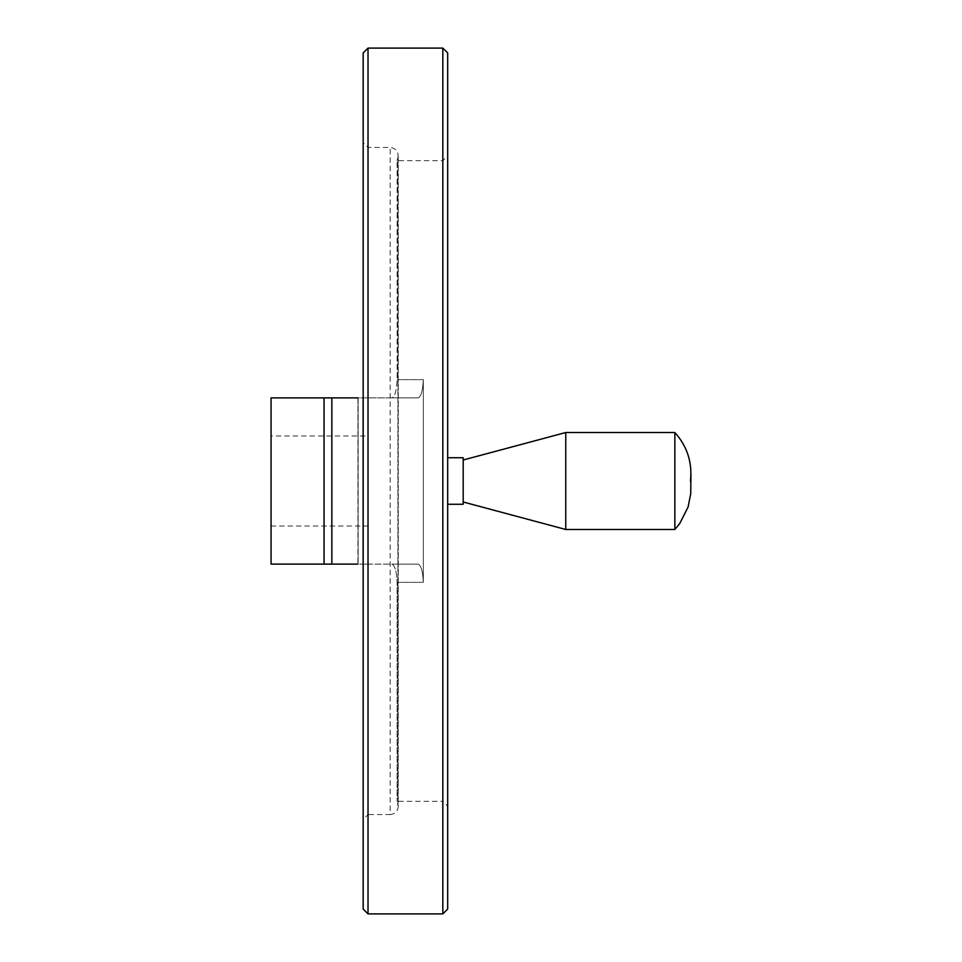 <?xml version="1.0" encoding="UTF-8"?>
<svg xmlns="http://www.w3.org/2000/svg" width="962" height="962" viewBox="0 0 962 962"><rect width="100%" height="100%" fill="white"/><g stroke="black" fill="none" stroke-linecap="round" stroke-linejoin="round"><path stroke-width="0.72" stroke-dasharray="4.81 3.61" d="M368.025 397.883L358.117 397.883L358.117 564.117L357.924 397.883L418.229 397.883L324.062 397.883L324.062 564.117L392.039 564.117C394.949 565.584 396.645 571.656 397.102 582.347L397.102 801.346L397.102 582.347C396.645 571.681 394.961 565.608 392.039 564.117L418.229 564.117C421.152 565.584 422.835 571.656 423.304 582.347L423.304 379.653L423.304 582.347C422.847 571.681 421.152 565.608 418.229 564.117L363.167 564.117L368.025 564.117L368.025 397.883L368.025 564.117M363.167 397.883L392.039 397.883C394.949 396.416 396.645 390.344 397.102 379.653L397.102 160.654L397.102 379.653C396.645 390.319 394.961 396.392 392.039 397.883L418.229 397.883C421.152 396.416 422.835 390.344 423.304 379.653C422.847 390.319 421.152 396.392 418.229 397.883L357.924 397.883L357.924 564.117L362.782 564.117L362.782 397.883L362.782 564.117M397.102 160.654L397.931 157.72L397.931 804.28L397.931 157.72C398.701 151.743 396.116 148.328 390.151 147.451L368.025 147.451L363.167 142.604L363.167 819.396L368.025 814.549L368.025 147.451L368.025 814.549L390.151 814.549L390.151 147.451L390.151 814.549C395.057 814.068 397.751 811.375 398.232 806.469L398.232 155.531L398.232 806.469L397.102 801.346L442.821 801.346L442.821 160.654L397.102 160.654M271.056 564.117L271.056 397.883M271.056 435.978L271.056 526.022L271.056 435.978L368.025 435.978L368.025 526.022L368.025 435.978M363.167 909.054L363.167 52.946M447.679 909.054L447.679 52.946M447.679 155.808L447.679 806.192L447.679 155.808L442.821 160.654L442.821 801.346L447.679 806.192M447.679 504.268L447.679 457.732L447.679 504.268M463.191 504.268L463.191 457.732M463.191 460.004L463.191 501.996L463.191 460.004M565.764 529.485L565.764 432.515M674.855 529.485L674.855 432.515M271.056 526.022L368.025 526.022M423.304 582.347L397.102 582.347L423.304 582.347M423.304 379.653L397.102 379.653L423.304 379.653M331.842 564.117L331.842 397.883M358.117 564.117L358.117 397.883M368.025 913.9L368.025 48.1M442.821 913.9L442.821 48.1M690.439 481L690.944 488.768L690.944 473.232"/><path stroke-width="1.44" d="M357.924 564.117L271.056 564.117L271.056 397.883L357.924 397.883M363.167 142.604L363.167 819.396M363.167 52.946L363.167 909.054L368.025 913.9L368.025 48.1L363.167 52.946M442.821 48.1L442.821 913.9L447.679 909.054L447.679 52.946L442.821 48.1L368.025 48.1M447.679 457.732L463.191 457.732L463.191 504.268L447.679 504.268M463.191 460.004L565.764 432.515L565.764 529.485L463.191 501.996M690.439 481C692.448 462.518 687.253 446.356 674.855 432.515L674.855 529.485L565.764 529.485M674.855 432.515L565.764 432.515M331.842 397.883L331.842 564.117M324.062 397.883L324.062 564.117M442.821 913.9L368.025 913.9M674.855 529.485L679.761 523.508L688.095 506.998L690.74 493.698L690.944 473.232"/></g></svg>
